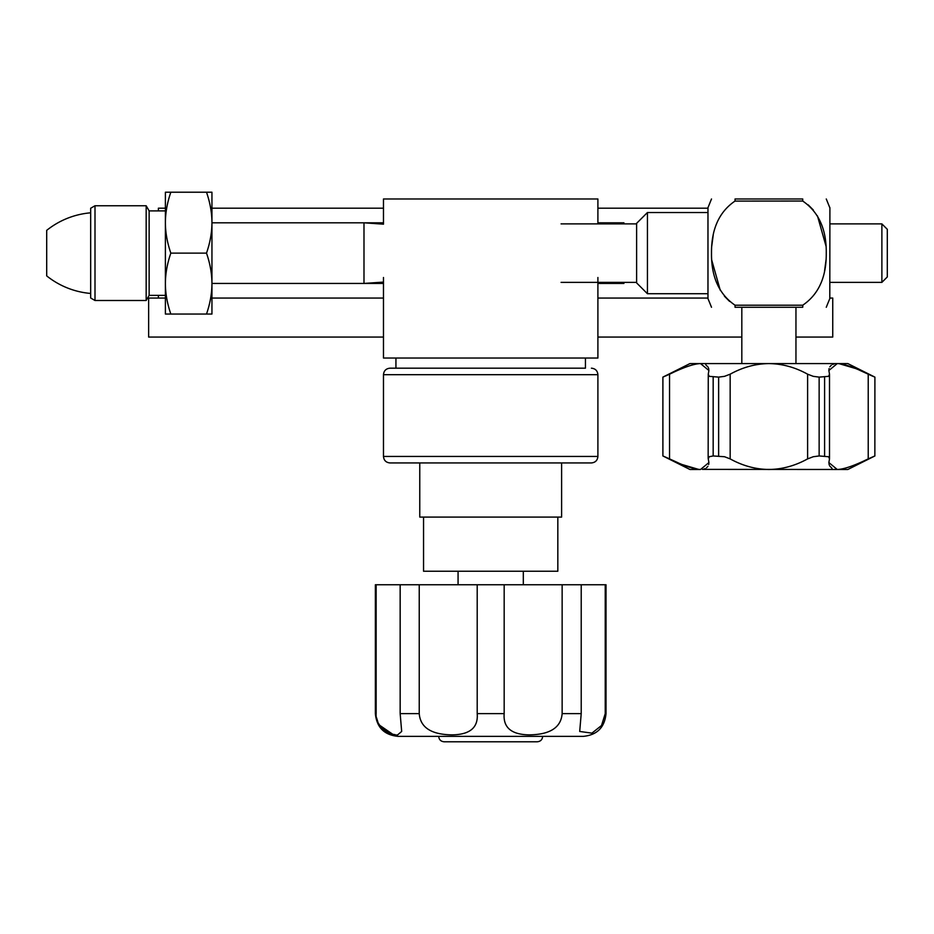 <?xml version="1.0" encoding="UTF-8"?>
<svg xmlns="http://www.w3.org/2000/svg" width="934" height="934" viewBox="0 0 934 934"><rect width="100%" height="100%" fill="white"/><g stroke="black" fill="none" stroke-linecap="round" stroke-linejoin="round"><path stroke-width="1.4" d="M597.9 223.891L597.9 198.977L383.477 198.977L383.477 224.172L363.991 222.806L363.991 283.446L383.477 283.446M597.9 277.491L597.9 358.037L383.477 358.037L383.477 277.491M585.443 358.037L585.443 368.183L389.98 368.183L395.934 368.183L395.934 358.037M490.689 462.937L389.98 462.937L419.763 462.937L419.763 517.086L561.614 517.086L561.614 462.937L591.397 462.937L490.689 462.937M557.832 517.086L557.832 571.234L423.546 571.234L423.546 517.086M375.363 713.634L375.363 584.766L606.014 584.766L606.014 713.634C604.672 727.446 597.095 735.023 583.271 736.366L405.146 736.366C395.806 736.366 395.806 736.366 405.146 736.366L398.106 736.366C384.283 735.023 376.706 727.446 375.363 713.634L376.145 713.634C374.966 726.85 391.171 736.179 397.639 734.871L401.678 731.462L400.161 713.634L419.238 713.634C420.358 727.528 431.321 734.614 452.149 734.871C469.989 734.614 478.336 727.528 477.204 713.634L504.173 713.634C503.041 727.528 511.388 734.614 529.228 734.871C550.056 734.614 561.019 727.528 562.14 713.634L581.217 713.634L579.699 731.462L591.911 733.143L601.519 725.52L605.232 713.634L606.014 713.634M542.666 736.366L438.711 736.366C439.027 739.658 440.836 741.468 444.129 741.783L537.248 741.783C540.541 741.468 542.35 739.658 542.666 736.366M376.554 717.756L377.791 721.749M379.729 725.333L392.642 734.194M393.424 734.369L395.152 734.684M376.145 584.766L376.145 713.634M400.161 584.766L400.161 713.634M419.238 584.766L419.238 713.634M504.173 584.766L504.173 713.634M477.204 584.766L477.204 713.634M581.217 584.766L581.217 713.634M562.14 584.766L562.14 713.634M605.232 584.766L605.232 713.634M46.7 275.892L46.7 230.359A81.223 81.223 0 0 1 90.668 212.812L90.668 293.451A81.223 81.223 0 0 1 46.7 275.892M90.668 298.004L90.668 208.247L94.999 205.749L94.999 300.503L90.668 298.004M165.388 295.366L149.136 295.366L149.136 210.897L146.171 205.749L146.171 300.503L94.999 300.503M146.171 205.749L94.999 205.749M206.507 314.046L165.388 314.046L165.388 192.217L206.507 192.217C210.103 202.69 211.913 212.847 211.948 222.666C211.913 232.508 210.103 242.665 206.507 253.126C210.103 263.61 211.913 273.755 211.948 283.586C211.913 293.428 210.103 303.573 206.507 314.046L211.948 314.046L211.948 192.217L206.507 192.217M170.829 314.046C167.233 303.562 165.423 293.416 165.388 283.586C165.423 273.744 167.233 263.586 170.829 253.126C167.233 242.653 165.423 232.496 165.388 222.666C165.423 212.835 167.233 202.678 170.829 192.217M170.829 253.126L206.507 253.126M211.948 222.677L211.948 218.883L211.948 222.677M211.948 208.189L383.477 208.189M383.477 222.806L211.948 222.806M158.383 210.897L158.383 208.189L165.388 208.189M383.477 337.057L148.634 337.057L148.634 298.063L165.388 298.063M211.948 298.063L383.477 298.063M597.9 222.806L623.912 222.806L623.912 223.891M623.912 282.372L623.912 283.446L597.9 283.446M597.9 208.189L707.972 208.189M829.906 298.063L832.743 298.063L832.743 337.057L795.955 337.057M597.9 298.063L707.972 298.063M741.818 337.057L597.9 337.057M887.3 229.309L887.3 276.954L881.883 282.372L881.883 223.891L887.3 229.309M829.906 207.652L829.801 298.611L829.906 207.652M636.614 253.126L636.614 223.343L647.437 212.52L647.437 293.731L636.614 282.909L636.614 253.126M711.51 307.274L707.972 298.611L707.972 207.652L711.51 198.989M711.51 253.126C711.311 229.18 719.157 211.831 735.046 201.043L735.046 198.977C703.617 198.977 703.617 198.977 735.046 198.977L802.726 198.977C834.155 198.977 834.155 198.977 802.726 198.977C834.155 198.977 834.155 198.977 802.726 198.977L802.726 201.043C818.698 211.995 826.543 229.355 826.263 253.126C826.462 277.071 818.616 294.432 802.726 305.208L735.046 305.208C719.075 294.257 711.229 276.896 711.51 253.126M802.726 201.043L734.953 201.102M713.226 235.053L711.755 246.086M711.755 260.166L720.277 290.311M724.434 296.218L729.582 301.402M802.82 305.149L802.726 307.274L735.046 307.274C703.617 307.274 703.617 307.274 735.046 307.274C703.617 307.274 703.617 307.274 735.046 307.274L735.046 305.208M802.726 307.274C834.155 307.274 834.155 307.274 802.726 307.274M824.547 271.21L826.006 260.166M826.006 246.086L817.484 215.941M813.339 210.033L808.19 204.85M708.684 464.478L708.906 462.575L700.523 469.487C694.032 469.323 683.711 465.786 669.55 458.898L662.918 455.955L662.871 377.114L689.946 363.583L847.827 363.583L874.901 377.114L874.854 455.955L874.901 377.114M702.391 363.7L700.523 363.583L708.906 370.494L708.264 374.184L709.151 376.332L718.631 377.114L724.551 376.332L730.166 374.184C742.647 367.284 755.559 363.758 768.88 363.583C782.202 363.758 795.114 367.284 807.606 374.184L813.222 376.332L819.141 377.114L828.621 376.332L829.509 374.184L828.867 370.494L837.249 363.583C843.729 363.758 854.061 367.284 868.223 374.184L874.854 377.114M708.264 374.184L708.159 458.255L708.906 462.575M864.756 460.509L868.223 458.898C854.061 465.786 843.741 469.323 837.249 469.487L828.867 462.575L829.509 458.898L828.621 456.738L819.141 455.955L813.222 456.738L807.606 458.898C795.114 465.786 782.213 469.323 768.88 469.487C755.571 469.323 742.658 465.786 730.166 458.898L724.551 456.738L713.167 455.955L713.167 377.114M829.509 458.898L829.509 374.184M874.901 455.955L847.827 469.487L702.391 469.382M859.572 370.238L868.223 374.184L868.223 458.898L874.854 455.955M835.381 469.37L837.588 469.487M872.951 376.332L869.729 374.884M855.322 368.44L839.176 363.676M839.129 363.676L837.436 363.583M837.249 363.583L835.381 363.7M834.12 363.933L832.556 364.47M831.283 365.229L829.836 366.793M829.088 368.591L828.867 370.693M828.867 462.388L829.182 464.805M829.579 465.821L832.007 468.331M708.906 370.494L708.591 368.265M708.194 367.26L705.754 364.75M708.264 458.898L709.151 456.738L713.167 455.955M673.005 372.573L669.55 374.184C683.711 367.284 694.032 363.758 700.523 363.583L700.161 363.583M700.523 469.487L689.946 469.487L662.871 455.955L662.918 377.114L669.55 374.184L669.55 458.898L678.201 462.832M682.45 464.642L698.597 469.393M698.644 469.393L700.325 469.487M703.652 469.137L705.217 468.599M706.489 467.852L707.925 466.276M669.55 374.184L666.059 375.783M383.477 456.446L597.9 456.446L597.9 374.686L383.477 374.686L383.477 456.446C383.862 460.392 386.034 462.552 389.98 462.937M718.631 377.114L718.631 455.955M730.166 458.898L730.166 374.184M807.606 458.898L807.606 374.184M819.141 455.955L819.141 377.114M824.605 455.955L824.605 377.114M597.9 374.686C597.515 370.74 595.343 368.568 591.397 368.183M383.477 374.686C383.862 370.74 386.034 368.568 389.98 368.183M523.309 571.234L523.309 584.766M458.069 571.234L458.069 584.766M597.9 456.446C597.515 460.392 595.343 462.552 591.397 462.937M149.136 295.366L146.171 300.503M165.388 210.897L149.136 210.897M211.948 283.446L363.991 283.446L383.477 282.091M158.383 298.063L158.383 295.366M829.906 223.891L881.883 223.891M829.906 282.372L881.883 282.372M636.614 282.372L561.077 282.372M636.614 223.891L561.077 223.891M707.972 293.731L647.437 293.731M707.972 212.52L647.437 212.52M826.263 307.274L829.801 298.611M826.263 198.989L829.801 207.652M795.955 307.274L795.955 363.583M741.818 307.274L741.818 363.583M662.871 377.114L662.871 455.955"/></g></svg>
